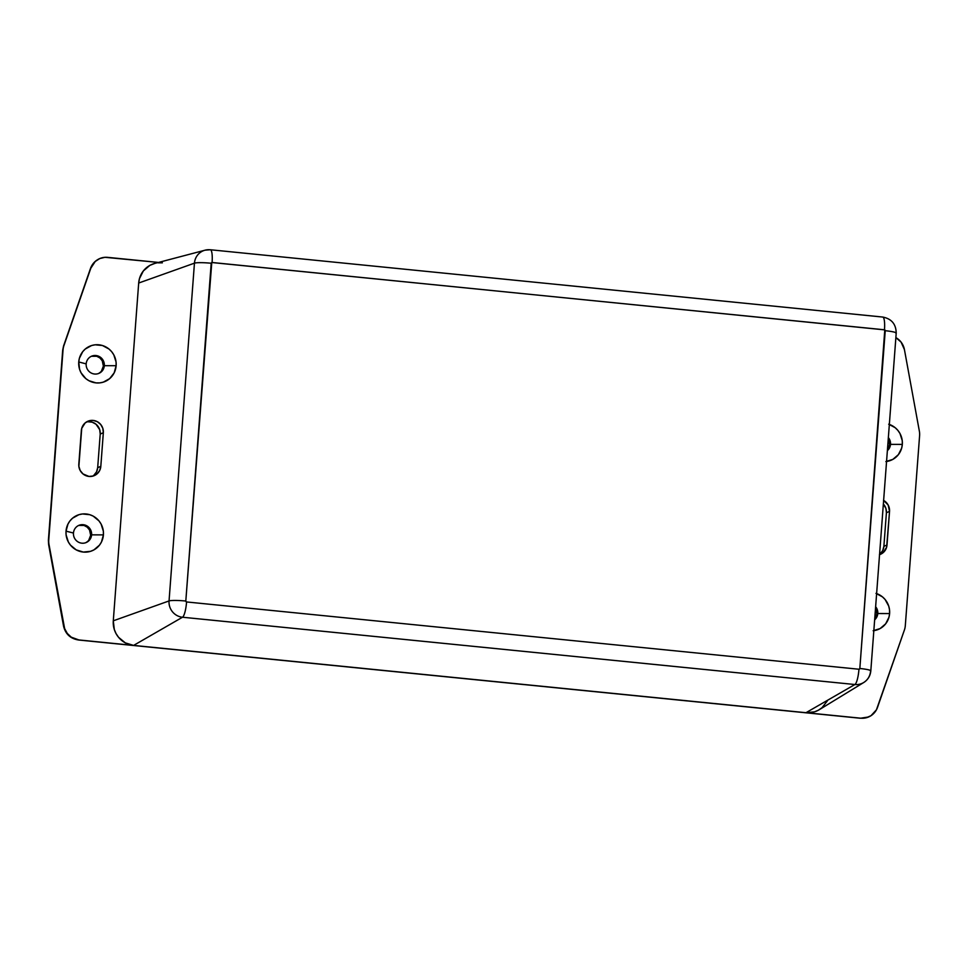 <?xml version="1.0" encoding="UTF-8"?>
<svg xmlns="http://www.w3.org/2000/svg" width="968" height="968" viewBox="0 0 968 968"><rect width="100%" height="100%" fill="white"/><g stroke="black" fill="none" stroke-linecap="round" stroke-linejoin="round"><path stroke-width="1.45" d="M882.514 317.068A14.133 3.001 95.7 0 1 882.78 317.056L210.371 249.756L205.083 250.18L154.747 263.429A22.615 21.949 66.9 0 0 138.69 283.031L113.292 620.815A22.615 21.949 66.9 0 0 133.596 645.414L182.504 617.233A14.98 14.532 -113.1 0 1 169.049 600.934L113.292 620.815L169.049 600.934L194.447 263.163A14.98 14.532 -113.1 0 1 210.129 249.78A14.133 3.001 95.7 0 1 210.371 249.756A14.133 3.001 95.7 0 1 212.089 262.497L884.788 329.882L859.838 668.489L858.955 669.239L186.57 601.951L185.808 601.031L211.774 262.522L884.474 329.786A0.847 0.823 -113.1 0 1 885.236 330.705L859.838 668.489A0.847 0.823 -113.1 0 1 858.955 669.239A14.133 3.001 95.7 0 1 854.889 684.521L182.504 617.233L133.596 645.414L805.981 712.702L854.889 684.521L805.981 712.702A22.615 21.949 66.9 0 0 819.303 709.677L863.71 682.525A14.98 14.532 -113.1 0 1 854.889 684.521A14.98 14.532 66.9 0 0 863.795 682.464M870.559 671.139A14.98 14.532 -113.1 0 1 863.71 682.525C867.957 679.766 870.317 675.882 870.813 670.872A14.133 1.597 -175.7 0 0 859.838 668.489A14.133 1.597 4.3 0 1 870.813 670.872A14.133 1.597 4.3 0 1 870.559 671.139M827.337 700.905L822.026 707.705L818.48 710.149L814.524 711.843L805.981 712.702L133.596 645.414L125.308 642.873L118.544 637.295L116.063 633.629L114.321 629.551L113.292 620.815L138.69 283.031L194.447 263.163L138.69 283.031L139.44 278.699L143.337 270.955L149.858 265.377L154.82 263.405M158.038 262.824L162.37 262.824M182.504 617.233L854.889 684.521A14.133 3.001 -84.3 0 0 858.955 669.239L186.57 601.951A14.133 3.001 95.7 0 1 182.504 617.233A14.133 3.001 -84.3 0 0 186.57 601.951A0.847 0.823 -113.1 0 1 185.808 601.031A14.133 1.597 -175.7 0 0 169.049 600.934A14.98 14.532 66.9 0 0 182.504 617.233M870.813 670.872L896.211 333.101A14.133 1.597 -175.7 0 0 885.236 330.705A14.133 1.597 4.3 0 1 896.211 333.077A14.133 1.597 4.3 0 1 895.957 333.367M882.78 317.056A14.133 3.001 95.7 0 1 884.474 329.786A14.133 3.001 -84.3 0 0 882.755 317.056C891.564 318.787 896.041 324.135 896.211 333.101M210.129 249.78A14.98 14.532 66.9 0 0 194.447 263.163L169.049 600.934A14.133 1.597 4.3 0 1 185.808 601.031L211.206 263.248A14.133 1.597 -175.7 0 0 194.447 263.163A14.133 1.597 4.3 0 1 211.206 263.248A0.847 0.823 -113.1 0 1 212.089 262.497A14.133 3.001 -84.3 0 0 210.395 249.768M875.967 593.372L882.489 596.893L885.139 599.543L888.733 606.125L889.519 609.816L889.604 613.567L877.795 613.53A9.329 9.051 66.9 0 0 875.641 606.742A9.329 9.051 -113.1 0 1 877.795 613.53L876.863 613.93A9.329 9.051 66.9 0 0 875.52 608.303L876.863 613.93L874.697 619.217A9.329 9.051 66.9 0 0 876.863 613.93L877.795 613.53A9.329 9.051 -113.1 0 1 874.661 619.798A9.329 9.051 66.9 0 0 877.795 613.53L889.604 613.567A19.227 18.658 -113.1 0 1 873.838 630.652M888.685 424.214L895.206 427.723L897.856 430.385L899.974 433.495L902.249 440.646L902.321 444.397L890.512 444.36A9.329 9.051 66.9 0 0 888.358 437.572A9.329 9.051 -113.1 0 1 890.512 444.36L889.58 444.76A9.329 9.051 66.9 0 0 888.237 439.133L889.58 444.76L887.414 450.047A9.329 9.051 66.9 0 0 889.58 444.76L890.512 444.36A9.329 9.051 -113.1 0 1 887.378 450.628A9.329 9.051 66.9 0 0 890.512 444.36L902.321 444.397A19.227 18.658 -113.1 0 1 886.555 461.482M73.459 533.041A9.329 9.051 66.9 0 0 81.844 543.181A9.329 9.051 66.9 0 0 91.609 534.856L103.419 534.88A19.227 18.658 -113.1 0 1 83.284 552.062A19.227 18.658 -113.1 0 1 66.03 531.142L73.459 533.041A9.329 9.051 -113.1 0 1 78.88 525.358A9.329 9.051 -113.1 0 1 91.609 534.856A9.329 9.051 -113.1 0 1 86.188 542.528A9.329 9.051 -113.1 0 1 73.459 533.041L66.03 531.142L68.002 523.99L69.974 520.869L72.515 518.219L78.892 514.698L82.474 513.972L89.77 514.698L93.194 516.125L98.954 520.869L101.059 523.99L103.334 531.13L103.419 534.88L101.446 542.032L99.462 545.153L93.92 549.885L90.556 551.324L83.284 552.062L76.242 549.897L70.495 545.153L68.377 542.032L66.102 534.893L66.03 531.142A19.227 18.658 -113.1 0 1 86.152 513.972A19.227 18.658 -113.1 0 1 103.419 534.88L91.609 534.856A9.329 9.051 66.9 0 0 83.224 524.704A9.329 9.051 66.9 0 0 73.459 533.041M86.176 363.871A9.329 9.051 66.9 0 0 94.562 374.023A9.329 9.051 66.9 0 0 104.326 365.686L116.136 365.71A19.227 18.658 -113.1 0 1 96.013 382.892A19.227 18.658 -113.1 0 1 78.747 361.971L86.176 363.871A9.329 9.051 -113.1 0 1 91.597 356.2A9.329 9.051 -113.1 0 1 104.326 365.686A9.329 9.051 -113.1 0 1 98.918 373.358A9.329 9.051 -113.1 0 1 86.176 363.871L78.747 361.971L79.388 358.293L82.691 351.711L85.232 349.049L91.609 345.528L95.203 344.802L102.487 345.528L109.021 349.049L111.671 351.699L113.776 354.82L116.051 361.959L116.136 365.71L114.163 372.861L109.65 378.633L103.273 382.154L99.68 382.892L96.013 382.892L88.959 380.726L85.862 378.645L81.106 372.874L79.618 369.401L78.747 361.971A19.227 18.658 -113.1 0 1 98.869 344.802A19.227 18.658 -113.1 0 1 116.136 365.71L104.326 365.686A9.329 9.051 66.9 0 0 95.953 355.534A9.329 9.051 66.9 0 0 86.176 363.871M85.716 542.709A9.329 9.051 66.9 0 0 90.665 535.256L88.753 540.229M98.433 373.539A9.329 9.051 66.9 0 0 103.382 366.086L101.471 371.071M860.673 718.183L866.045 717.82L870.982 715.715L876.439 709.81L904.427 629.926A16.964 16.468 66.9 0 0 905.31 625.63L919.6 435.624A16.964 16.468 66.9 0 0 919.37 431.22L904.439 349.642L901.087 342.115L895.872 337.614A16.964 16.468 -113.1 0 1 904.439 349.642L919.37 431.22A16.964 16.468 -113.1 0 1 919.6 435.624L905.31 625.63A16.964 16.468 -113.1 0 1 904.427 629.926L877.54 707.318A16.964 16.468 -113.1 0 1 860.673 718.183L78.904 639.945L860.673 718.183A14.133 3.001 95.7 0 1 860.298 718.232A14.133 3.001 -84.3 0 0 860.673 718.183M158.486 262.437L104.968 257.306L99.752 258.565L95.239 261.469L90.81 268.221L63.924 345.6A16.964 16.468 66.9 0 0 63.041 349.896L48.751 539.914A16.964 16.468 66.9 0 0 48.981 544.318L64.626 628.571L67.264 633.423L71.281 637.186L78.904 639.945A16.964 16.468 -113.1 0 1 63.912 625.897L48.981 544.318A16.964 16.468 -113.1 0 1 48.751 539.914L63.041 349.896A16.964 16.468 -113.1 0 1 63.924 345.6L90.81 268.221A16.964 16.468 -113.1 0 1 107.678 257.355L158.486 262.437M876.621 593.59A19.227 18.658 -113.1 0 1 889.604 613.567L888.963 617.245L885.659 623.828L880.106 628.571L873.148 630.737M889.35 424.432A19.227 18.658 -113.1 0 1 902.321 444.397L901.68 448.075L898.377 454.657L892.823 459.401L885.877 461.567M883.518 500.371L888.14 504.994L889.531 511.406L886.627 547.174L883.191 552.607L879.44 554.688M92.638 476.171A11.301 10.975 66.9 0 0 97.683 467.665L100.817 466.334L99.656 470.533L96.994 473.933L93.243 476.002L88.971 476.438L83.006 473.933L80.211 470.545L78.868 466.334L81.723 428.352L85.16 422.919L88.911 420.85L93.182 420.414L97.332 421.697L100.708 424.48L102.826 428.352L103.334 432.72L100.817 466.334A11.301 10.975 -113.1 0 1 94.247 475.639A11.301 10.975 -113.1 0 1 78.819 464.132L81.348 430.518A11.301 10.975 -113.1 0 1 87.907 421.225A11.301 10.975 -113.1 0 1 103.334 432.72L100.212 434.051L97.683 467.665L96.534 471.864L93.872 475.264M87.519 541.523L86.055 542.528M78.771 525.455L84.047 525.455L87.217 527.161L89.528 529.968L90.665 535.256A9.329 9.051 66.9 0 0 78.408 525.576M100.236 372.353L98.784 373.37M91.488 356.284L96.764 356.284L99.934 357.991L102.245 360.798L103.382 366.086A9.329 9.051 66.9 0 0 91.125 356.406M883.627 500.432A11.301 10.975 -113.1 0 1 889.531 511.406L886.41 512.737A11.301 10.975 66.9 0 0 883.36 504.013L885.889 508.369L886.41 512.737L883.881 546.339L882.719 550.55L880.057 553.938M87.907 421.758L92.19 422.181L96.026 424.25L99.704 429.683L100.212 434.051A11.301 10.975 66.9 0 0 86.394 422.012M48.4 540.253A14.133 1.597 -175.7 0 1 48.751 539.914A14.133 1.597 4.3 0 0 48.4 540.229L62.69 350.21A14.133 1.597 4.3 0 1 63.041 349.896A14.133 1.597 -175.7 0 0 62.69 350.21L63.573 345.927A14.133 2.323 19.2 0 1 63.924 345.6A14.133 2.323 -160.8 0 0 63.573 345.951L90.46 268.535A14.133 2.323 19.2 0 1 90.81 268.221A14.133 2.323 -160.8 0 0 90.46 268.535C92.142 263.913 95.239 260.586 99.752 258.553M63.985 626.248A14.133 0.774 169.6 0 1 63.561 626.151A14.133 0.774 169.6 0 1 63.912 625.897A14.133 0.774 -10.4 0 0 63.561 626.139L48.63 544.573A14.133 0.774 -10.4 0 1 48.981 544.318A14.133 0.774 169.6 0 0 48.63 544.573L48.4 540.229M78.517 639.993A14.133 3.001 -84.3 0 0 78.904 639.945A14.133 3.001 95.7 0 1 78.553 640.005C70.483 638.698 65.485 634.076 63.561 626.139M100.817 466.334L97.683 467.665L100.212 434.051L103.334 432.72L100.817 466.334M879.573 554.337A11.301 10.975 66.9 0 0 883.881 546.339L887.003 545.008A11.301 10.975 -113.1 0 1 879.549 554.652M887.003 545.008L883.881 546.339L886.41 512.737L889.531 511.406L887.003 545.008M868.599 716.973L860.322 718.244L78.553 640.005"/></g></svg>
